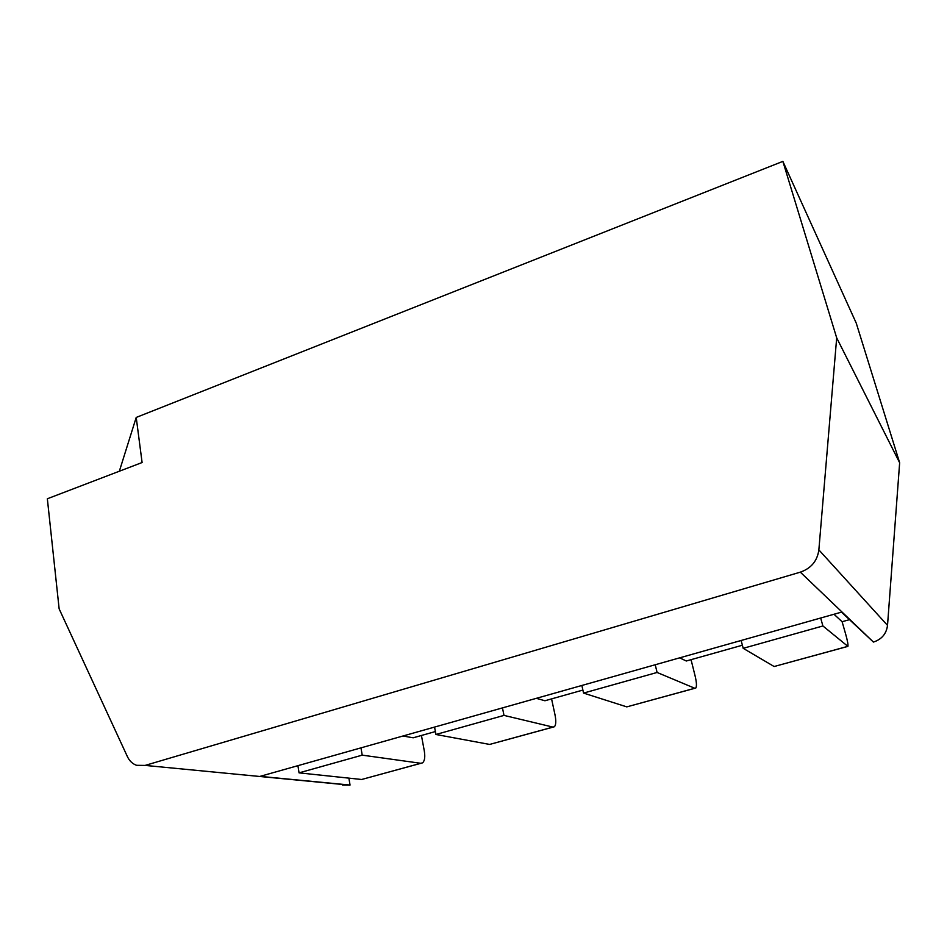 <?xml version="1.0" encoding="UTF-8"?>
<svg xmlns="http://www.w3.org/2000/svg" width="947" height="947" viewBox="0 0 947 947"><rect width="100%" height="100%" fill="white"/><g stroke="black" fill="none" stroke-linecap="round" stroke-linejoin="round"><path stroke-width="1.42" d="M800.333 572.154C811.153 568.366 817.32 560.944 818.859 549.887L887.517 625.375C886.428 633.78 881.728 639.343 873.43 642.078L800.333 572.154L145.104 765.413L136.557 765.306C132.533 763.862 129.479 760.974 127.407 756.629L59.14 608.862L47.35 498.761L142.097 462.527L136.214 417.438L119.346 471.227M136.214 417.438L782.873 161.381L856.254 323.152L899.65 462.763L836.686 337.854L818.859 549.887M782.873 161.381L836.686 337.854M348.887 778.126L350.047 785.063L342.506 785.027M887.517 625.375L899.65 462.763M873.43 642.078L841.481 612.141L260.07 776.362L350.047 785.063M847.387 646.517L774.137 666.522L743.194 648.328L822.907 625.967L847.908 646.375C848.24 644.777 847.506 640.717 845.683 634.194L842.108 621.729L849.388 619.681M742.389 645.227L686.291 661.006L679.662 657.845M582.879 690.079L544.939 700.756L536.369 698.33M435.395 731.558L413.2 737.796L402.949 736.008M842.108 621.729L833.987 614.26M420.918 763.306L361.659 779.488L299.051 772.859L362.216 755.15L420.799 763.294L422.587 762.844C424.706 760.914 425.274 756.925 424.292 750.876L421.439 735.488M297.926 765.673L299.051 772.859M362.216 755.15L360.973 747.87M741.146 640.48L743.194 648.328M822.907 625.967L820.67 618.024M553.072 727.118L489.635 744.437L435.94 734.481L503.993 715.399L552.965 727.095L554.409 726.751C556.019 724.905 556.209 720.88 554.978 714.689L551.568 698.886M434.555 727.083L435.94 734.481M503.993 715.399L502.466 707.906M694.861 688.291L626.784 706.876L583.553 693.086L657.088 672.465L694.778 688.256L695.82 688.019C696.838 686.291 696.601 682.242 695.098 675.898L691.05 659.668M581.86 685.474L583.553 693.086M657.088 672.465L655.229 664.747M145.104 765.413L349.703 785.158M361.659 779.488L420.799 763.294M774.137 666.522L847.34 646.481M489.635 744.437L552.965 727.095M626.784 706.876L694.778 688.256"/></g></svg>
